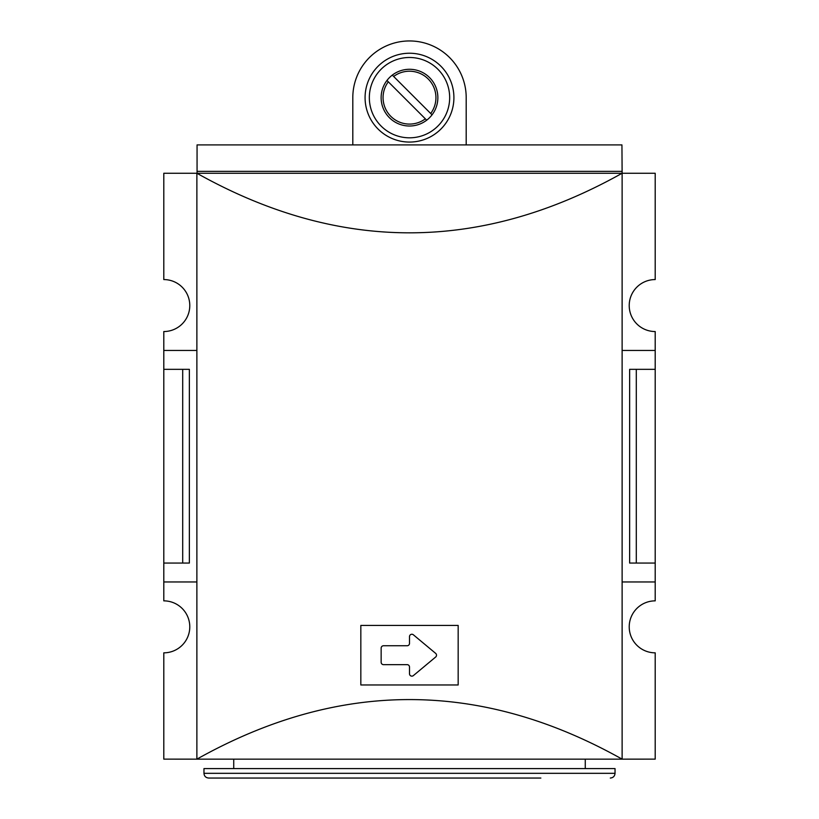 <?xml version="1.0" encoding="UTF-8"?>
<svg xmlns="http://www.w3.org/2000/svg" width="819" height="819" viewBox="0 0 819 819"><rect width="100%" height="100%" fill="white"/><g stroke="black" fill="none" stroke-linecap="round" stroke-linejoin="round"><path stroke-width="1.23" d="M432.043 114.844L430.692 113.493L432.043 114.844A28.348 28.348 0 0 1 426.699 120.188L425.348 118.837L426.699 120.188A28.348 28.348 0 0 1 386.957 80.457L388.308 81.808L386.957 80.457A28.348 28.348 0 0 1 392.301 75.113L393.652 76.464L392.301 75.113A28.348 28.348 0 0 1 432.043 114.844M430.692 113.493L393.652 76.464A26.464 26.464 0 0 1 430.692 113.493M388.308 81.808L425.348 118.837A26.464 26.464 0 0 1 388.308 81.808M453.91 97.645A44.41 44.41 0 0 0 387.295 59.183A44.41 44.41 0 0 0 387.295 136.118A44.41 44.41 0 0 0 453.91 97.645M369.338 97.645A40.162 40.162 0 0 1 429.586 62.868A40.162 40.162 0 0 1 429.586 132.432A40.162 40.162 0 0 1 369.338 97.645M466.195 97.645L466.195 144.902L466.195 97.645A56.695 56.695 0 0 0 409.5 40.95A56.695 56.695 0 0 0 352.805 97.645L352.805 144.902L352.805 97.645M636.302 369.338L636.302 563.062L629.637 563.062L629.637 369.338L655.2 369.338L655.2 331.541A25.983 25.983 0 0 1 629.217 305.548A25.983 25.983 0 0 1 655.2 279.566L655.2 173.259L622.123 173.259L622.123 759.152L196.877 759.152C338.626 679.719 480.374 679.719 622.123 759.152L655.2 759.141L655.2 652.835A25.983 25.983 0 0 1 629.217 626.852A25.983 25.983 0 0 1 655.2 600.859L655.2 581.961L622.123 581.961M621.938 171.355L197.062 171.355L197.062 144.902L621.938 144.902L622.123 173.249C480.374 252.682 338.626 252.682 196.877 173.249L196.877 759.152L163.8 759.141L163.8 652.835A25.983 25.983 0 0 0 189.783 626.852A25.983 25.983 0 0 0 163.8 600.859L163.8 581.961L196.877 581.961M360.831 625.429L360.831 684.971L458.169 684.971L458.169 625.429L360.831 625.429M197.062 171.355L197.062 173.249L163.8 173.259L163.8 279.566A25.983 25.983 0 0 1 189.783 305.548A25.983 25.983 0 0 1 163.8 331.541L163.8 369.338L189.363 369.338L189.363 563.062L182.698 563.062L182.698 369.338M636.302 563.062L655.2 563.062L655.2 581.961M655.2 369.338L655.2 563.062M163.8 369.338L163.8 563.062L182.698 563.062M163.8 563.062L163.8 581.961M196.877 350.44L163.8 350.44M621.938 173.249L197.062 173.249M540.857 778.05L208.691 778.05L540.857 778.05M203.962 773.32L615.038 773.32L615.038 768.601L203.962 768.601L203.962 773.32C204.238 776.197 205.815 777.774 208.691 778.05M383.517 645.751A2.365 2.365 0 0 0 381.152 648.116L381.152 662.284A2.365 2.365 0 0 0 383.517 664.649L407.135 664.649A2.365 2.365 0 0 1 409.5 667.014L409.5 673.781A2.365 2.365 0 0 0 413.38 675.593L435.667 657.012A2.365 2.365 0 0 0 435.667 653.388L413.38 634.807A2.365 2.365 0 0 0 409.5 636.619L409.5 643.386A2.365 2.365 0 0 1 407.135 645.751L383.517 645.751M655.2 350.44L622.123 350.44M615.038 773.32C614.762 776.197 613.185 777.774 610.309 778.05M585.268 768.601L585.268 759.152M233.732 768.601L233.732 759.152"/></g></svg>
